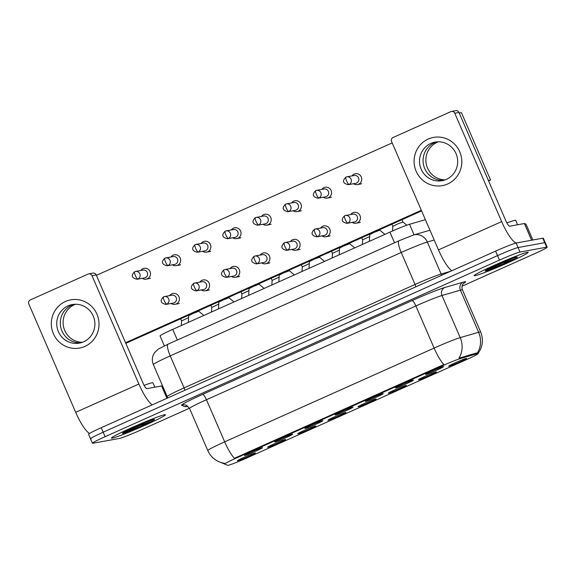 <?xml version="1.0" encoding="UTF-8"?>
<svg xmlns="http://www.w3.org/2000/svg" width="576" height="576" viewBox="0 0 576 576"><rect width="100%" height="100%" fill="white"/><g stroke="black" fill="none" stroke-linecap="round" stroke-linejoin="round"><path stroke-width="0.86" d="M395.698 387.936A9.806 0.533 -23.4 0 1 395.424 387.893A9.806 0.533 -23.4 0 1 403.423 383.882A9.806 0.533 -23.4 0 1 413.129 380.131A9.806 0.533 -23.4 0 1 413.388 380.117A9.806 0.533 -23.4 0 1 405.893 383.962A9.806 0.533 -23.4 0 1 395.698 387.936M365.522 401.443A9.806 0.533 -23.4 0 1 365.242 401.407A9.806 0.533 -23.4 0 1 373.248 397.397A9.806 0.533 -23.4 0 1 382.954 393.638A9.806 0.533 -23.4 0 1 383.213 393.631A9.806 0.533 -23.4 0 1 375.718 397.476A9.806 0.533 -23.4 0 1 365.522 401.443M335.347 414.958A9.806 0.533 -23.4 0 1 335.066 414.914A9.806 0.533 -23.4 0 1 343.066 410.911A9.806 0.533 -23.4 0 1 352.778 407.153A9.806 0.533 -23.4 0 1 353.038 407.138A9.806 0.533 -23.4 0 1 345.535 410.99A9.806 0.533 -23.4 0 1 335.347 414.958M305.172 428.472A9.806 0.533 -23.4 0 1 304.891 428.429A9.806 0.533 -23.4 0 1 312.89 424.418A9.806 0.533 -23.4 0 1 322.603 420.667A9.806 0.533 -23.4 0 1 322.855 420.653A9.806 0.533 -23.4 0 1 315.36 424.498A9.806 0.533 -23.4 0 1 305.172 428.472M274.99 441.979A9.806 0.533 -23.4 0 1 274.716 441.943A9.806 0.533 -23.4 0 1 282.715 437.933A9.806 0.533 -23.4 0 1 292.421 434.174A9.806 0.533 -23.4 0 1 292.68 434.167A9.806 0.533 -23.4 0 1 285.185 438.012A9.806 0.533 -23.4 0 1 274.99 441.979M244.814 455.494A9.806 0.533 -23.4 0 1 244.534 455.45A9.806 0.533 -23.4 0 1 252.54 451.447A9.806 0.533 -23.4 0 1 262.246 447.689A9.806 0.533 -23.4 0 1 262.505 447.674A9.806 0.533 -23.4 0 1 255.01 451.526A9.806 0.533 -23.4 0 1 244.814 455.494M425.88 374.422A9.806 0.533 -23.4 0 1 425.599 374.378A9.806 0.533 -23.4 0 1 433.598 370.375A9.806 0.533 -23.4 0 1 443.311 366.617A9.806 0.533 -23.4 0 1 443.563 366.602A9.806 0.533 -23.4 0 1 436.068 370.454A9.806 0.533 -23.4 0 1 425.88 374.422M418.759 379.728A9.806 0.533 -23.4 0 1 418.478 379.685A9.806 0.533 -23.4 0 1 426.478 375.682A9.806 0.533 -23.4 0 1 436.19 371.923A9.806 0.533 -23.4 0 1 436.442 371.909A9.806 0.533 -23.4 0 1 428.947 375.761A9.806 0.533 -23.4 0 1 418.759 379.728M388.577 393.242A9.806 0.533 -23.4 0 1 388.296 393.199A9.806 0.533 -23.4 0 1 396.302 389.189A9.806 0.533 -23.4 0 1 406.008 385.438A9.806 0.533 -23.4 0 1 406.267 385.423A9.806 0.533 -23.4 0 1 398.772 389.268A9.806 0.533 -23.4 0 1 388.577 393.242M358.402 406.75A9.806 0.533 -23.4 0 1 358.121 406.714A9.806 0.533 -23.4 0 1 366.127 402.703A9.806 0.533 -23.4 0 1 375.833 398.945A9.806 0.533 -23.4 0 1 376.092 398.938A9.806 0.533 -23.4 0 1 368.597 402.782A9.806 0.533 -23.4 0 1 358.402 406.75M328.226 420.264A9.806 0.533 -23.4 0 1 327.946 420.221A9.806 0.533 -23.4 0 1 335.945 416.218A9.806 0.533 -23.4 0 1 345.658 412.459A9.806 0.533 -23.4 0 1 345.917 412.445A9.806 0.533 -23.4 0 1 338.414 416.297A9.806 0.533 -23.4 0 1 328.226 420.264M298.051 433.778A9.806 0.533 -23.4 0 1 297.77 433.735A9.806 0.533 -23.4 0 1 305.77 429.725A9.806 0.533 -23.4 0 1 315.482 425.974A9.806 0.533 -23.4 0 1 315.734 425.959A9.806 0.533 -23.4 0 1 308.239 429.804A9.806 0.533 -23.4 0 1 298.051 433.778M267.869 447.286A9.806 0.533 -23.4 0 1 267.588 447.25A9.806 0.533 -23.4 0 1 275.594 443.239A9.806 0.533 -23.4 0 1 285.3 439.481A9.806 0.533 -23.4 0 1 285.559 439.474A9.806 0.533 -23.4 0 1 278.064 443.318A9.806 0.533 -23.4 0 1 267.869 447.286M237.694 460.8A9.806 0.533 -23.4 0 1 237.413 460.757A9.806 0.533 -23.4 0 1 245.419 456.754A9.806 0.533 -23.4 0 1 255.125 452.995A9.806 0.533 -23.4 0 1 255.384 452.981A9.806 0.533 -23.4 0 1 247.889 456.833A9.806 0.533 -23.4 0 1 237.694 460.8M448.934 366.214A9.806 0.533 -23.4 0 1 448.654 366.178A9.806 0.533 -23.4 0 1 456.653 362.167A9.806 0.533 -23.4 0 1 466.366 358.409A9.806 0.533 -23.4 0 1 466.625 358.402A9.806 0.533 -23.4 0 1 459.122 362.246A9.806 0.533 -23.4 0 1 448.934 366.214M476.77 353.822A16.546 0.893 -23.4 0 1 477.655 353.606A16.546 0.893 -23.4 0 1 478.13 353.621A16.546 0.893 -23.4 0 1 466.733 359.503L246.672 458.035A16.546 0.893 -23.4 0 1 227.743 465.329L224.647 464.105A16.546 0.893 -23.4 0 1 224.604 464.076A16.546 0.893 -23.4 0 1 236.002 458.194L442.62 365.681A16.546 0.893 -23.4 0 1 460.231 358.625L476.77 353.822L476.417 353.009L477.857 353.124M164.376 345.874L160.063 335.909A18.382 0.994 -23.4 0 1 172.728 329.378L389.93 232.121A18.382 0.994 -23.4 0 1 409.5 224.28L425.398 219.672M527.357 252.288A29.412 1.591 156.6 0 0 497.498 263.88A29.412 1.591 156.6 0 0 474.214 275.681A29.412 1.591 156.6 0 0 475.063 275.702A29.412 1.591 156.6 0 0 504.914 264.118A29.412 1.591 156.6 0 0 528.199 252.317A29.412 1.591 156.6 0 0 527.357 252.288A29.412 1.591 156.6 0 0 497.498 263.88A29.412 1.591 156.6 0 0 474.214 275.681A29.412 1.591 156.6 0 0 475.063 275.702A29.412 1.591 156.6 0 0 504.914 264.118A29.412 1.591 156.6 0 0 528.199 252.317A29.412 1.591 156.6 0 0 527.357 252.288M164.578 414.727A29.412 1.591 156.6 0 0 134.726 426.319A29.412 1.591 156.6 0 0 111.442 438.12A29.412 1.591 156.6 0 0 112.284 438.142A29.412 1.591 156.6 0 0 142.135 426.557A29.412 1.591 156.6 0 0 165.42 414.756A29.412 1.591 156.6 0 0 164.578 414.727A29.412 1.591 156.6 0 0 134.726 426.319A29.412 1.591 156.6 0 0 111.442 438.12A29.412 1.591 156.6 0 0 112.284 438.142A29.412 1.591 156.6 0 0 142.135 426.557A29.412 1.591 156.6 0 0 165.42 414.756A29.412 1.591 156.6 0 0 164.578 414.727M477.353 352.937L477.367 352.937A21.449 19.699 73.8 0 0 478.634 332.273A24.509 1.325 -23.4 0 1 479.945 331.949A24.509 1.325 -23.4 0 1 480.65 331.97L462.42 289.858A24.509 1.325 156.6 0 0 461.722 289.836A24.509 1.325 156.6 0 0 460.411 290.16L441.979 295.51A24.509 1.325 156.6 0 0 415.886 305.964L206.446 399.737A24.509 1.325 156.6 0 0 189.569 408.449L186.271 405.252A6.127 6.113 -68.4 0 0 181.591 405.331A30.636 1.656 -23.4 0 1 202.615 394.38L412.056 300.6A30.636 1.656 -23.4 0 1 444.672 287.539L463.104 282.19A30.636 1.656 -23.4 0 1 463.507 283.45M462.067 286.186L534.535 253.735A18.382 0.994 156.6 0 0 547.2 247.198L545.256 242.705A18.382 0.994 156.6 0 0 544.73 242.69L518.076 247.543A18.382 0.994 156.6 0 0 497.527 255.622L103.154 432.209A18.382 0.994 156.6 0 0 90.497 438.746A18.382 0.994 156.6 0 0 91.022 438.761M224.294 463.291L224.302 463.262A21.449 21.384 111.6 0 1 219.6 461.995C214.15 459.756 210.211 455.94 207.792 450.562A24.509 1.325 -23.4 0 1 224.676 441.85A21.449 4.853 -114.1 0 0 234.389 458.309L443.822 364.536A21.449 4.853 65.9 0 1 434.11 348.077A24.509 1.325 -23.4 0 1 460.202 337.622A21.449 19.699 73.8 0 1 458.986 358.178L476.417 353.009M547.2 247.198A18.382 0.994 156.6 0 0 546.674 247.183L520.02 252.036A18.382 0.994 156.6 0 0 499.471 260.114L105.098 436.702A18.382 0.994 156.6 0 0 92.441 443.232A18.382 0.994 156.6 0 0 92.966 443.254L119.621 438.401A18.382 0.994 156.6 0 0 140.17 430.315L189.468 408.24M516.132 243.05A18.382 0.994 156.6 0 0 495.583 251.136L101.21 427.716A18.382 0.994 156.6 0 0 88.553 434.254L90.497 438.746A18.382 0.994 156.6 0 1 103.154 432.209L497.527 255.622A18.382 0.994 156.6 0 1 518.076 247.543L544.73 242.69A18.382 0.994 156.6 0 1 545.256 242.705L543.312 238.212A18.382 0.994 156.6 0 0 542.786 238.198L516.132 243.05L520.02 252.036M392.558 230.962L392.81 226.361L397.246 224.129L402.934 221.983L406.757 225.194M353.455 183.737A5.515 5.364 -100.3 0 0 361.289 176.962A5.515 5.364 -100.3 0 0 352.022 175.903M348.221 184.694L355.702 183.334A3.982 3.874 -100.3 0 0 358.524 177.826A3.982 3.874 -100.3 0 0 354.269 175.493L346.795 176.854A3.982 3.874 -100.3 0 0 345.931 177.12A3.982 0.9 -114.1 0 0 345.881 177.134A3.982 0.9 -114.1 0 0 346.601 180.936A3.982 0.9 65.9 0 0 349.092 184.421A3.982 3.874 -100.3 0 0 346.795 176.854L345.881 177.134C342.094 180.907 342.878 183.42 348.221 184.694A3.982 3.874 -100.3 0 0 349.092 184.421M369.382 241.322L369.756 234.569L374.191 232.337L379.872 230.191L384.869 234.382M352.166 222.386A5.515 5.364 -100.3 0 0 360.007 215.611A5.515 5.364 -100.3 0 0 350.741 214.553M346.939 223.344L354.413 221.983A3.982 3.874 -100.3 0 0 357.242 216.475A3.982 3.874 -100.3 0 0 352.987 214.142L345.506 215.503A3.982 3.874 -100.3 0 0 344.642 215.77A3.982 0.9 -114.1 0 0 344.592 215.784A3.982 0.9 -114.1 0 0 345.312 219.586A3.982 0.9 65.9 0 0 347.803 223.07A3.982 3.874 -100.3 0 0 345.506 215.503L344.592 215.784C340.812 219.557 341.59 222.07 346.939 223.344A3.982 3.874 -100.3 0 0 347.803 223.07M323.273 197.251A5.515 5.364 -100.3 0 0 331.114 190.476A5.515 5.364 -100.3 0 0 321.847 189.418M318.046 198.202L325.519 196.841A3.982 3.874 -100.3 0 0 328.349 191.34A3.982 3.874 -100.3 0 0 324.094 189.007L316.62 190.368A3.982 3.874 -100.3 0 0 315.756 190.634A3.982 0.9 -114.1 0 0 315.706 190.649A3.982 0.9 -114.1 0 0 316.418 194.45A3.982 0.9 65.9 0 0 318.91 197.935A3.982 3.874 -100.3 0 0 316.62 190.368L315.706 190.649C311.918 194.414 312.696 196.934 318.046 198.202A3.982 3.874 -100.3 0 0 318.91 197.935M362.376 244.454L362.635 239.875L369.648 236.556M293.098 210.766A5.515 5.364 -100.3 0 0 300.938 203.983A5.515 5.364 -100.3 0 0 291.672 202.925M287.87 211.716L295.344 210.355A3.982 3.874 -100.3 0 0 298.174 204.847A3.982 3.874 -100.3 0 0 293.918 202.514L286.445 203.882A3.982 3.874 -100.3 0 0 285.574 204.149A3.982 0.9 -114.1 0 0 285.53 204.163A3.982 0.9 -114.1 0 0 286.243 207.965A3.982 0.9 65.9 0 0 288.734 211.45A3.982 3.874 -100.3 0 0 286.445 203.882L285.53 204.163C281.743 207.929 282.521 210.449 287.87 211.716A3.982 3.874 -100.3 0 0 288.734 211.45M332.201 257.969L332.46 253.39L339.466 250.07M262.922 224.273A5.515 5.364 -100.3 0 0 270.763 217.498A5.515 5.364 -100.3 0 0 261.497 216.439M257.688 225.23L265.169 223.87A3.982 3.874 -100.3 0 0 267.998 218.362A3.982 3.874 -100.3 0 0 263.743 216.029L256.262 217.39A3.982 3.874 -100.3 0 0 255.398 217.656A3.982 0.9 -114.1 0 0 255.348 217.678A3.982 0.9 -114.1 0 0 256.068 221.472A3.982 0.9 65.9 0 0 258.559 224.957A3.982 3.874 -100.3 0 0 256.262 217.39L255.348 217.678C251.568 221.443 252.346 223.956 257.688 225.23A3.982 3.874 -100.3 0 0 258.559 224.957M302.026 271.483L302.285 266.904L309.29 263.578M232.747 237.787A5.515 5.364 -100.3 0 0 240.581 231.012A5.515 5.364 -100.3 0 0 231.314 229.954M227.513 238.738L234.994 237.377A3.982 3.874 -100.3 0 0 237.816 231.876A3.982 3.874 -100.3 0 0 233.561 229.543L226.087 230.904A3.982 3.874 -100.3 0 0 225.223 231.17A3.982 0.9 -114.1 0 0 225.173 231.185A3.982 0.9 -114.1 0 0 225.893 234.986A3.982 0.9 65.9 0 0 228.384 238.471A3.982 3.874 -100.3 0 0 226.087 230.904L225.173 231.185C221.386 234.95 222.17 237.47 227.513 238.738A3.982 3.874 -100.3 0 0 228.384 238.471M271.85 284.99L272.102 280.411L279.115 277.092M339.199 254.837L339.581 248.083L344.016 245.851L349.697 243.706L354.694 247.896M321.991 235.901A5.515 5.364 -100.3 0 0 329.825 229.126A5.515 5.364 -100.3 0 0 320.558 228.067M316.757 236.851L324.238 235.49A3.982 3.874 -100.3 0 0 327.06 229.99A3.982 3.874 -100.3 0 0 322.812 227.657L315.331 229.018A3.982 3.874 -100.3 0 0 314.467 229.284A3.982 0.9 -114.1 0 0 314.417 229.298A3.982 0.9 -114.1 0 0 315.137 233.1A3.982 0.9 65.9 0 0 317.628 236.585A3.982 3.874 -100.3 0 0 315.331 229.018L314.417 229.298C310.63 233.064 311.414 235.584 316.757 236.851A3.982 3.874 -100.3 0 0 317.628 236.585M309.024 268.344L309.406 261.598L313.841 259.358L319.522 257.213L324.518 261.41M291.809 249.415A5.515 5.364 -100.3 0 0 299.65 242.633A5.515 5.364 -100.3 0 0 290.383 241.574M286.582 250.366L294.055 249.005A3.982 3.874 -100.3 0 0 296.885 243.497A3.982 3.874 -100.3 0 0 292.63 241.164L285.156 242.525A3.982 3.874 -100.3 0 0 284.292 242.798A3.982 0.9 -114.1 0 0 284.242 242.813A3.982 0.9 -114.1 0 0 284.954 246.614A3.982 0.9 65.9 0 0 287.446 250.099A3.982 3.874 -100.3 0 0 285.156 242.525L284.242 242.813C280.454 246.578 281.232 249.098 286.582 250.366A3.982 3.874 -100.3 0 0 287.446 250.099M278.849 281.858L279.223 275.105L283.658 272.873L289.346 270.727L294.343 274.918M261.634 262.922A5.515 5.364 -100.3 0 0 269.474 256.147A5.515 5.364 -100.3 0 0 260.208 255.089M256.406 263.88L263.88 262.519A3.982 3.874 -100.3 0 0 266.71 257.011A3.982 3.874 -100.3 0 0 262.454 254.678L254.981 256.039A3.982 3.874 -100.3 0 0 254.11 256.306A3.982 0.9 -114.1 0 0 254.066 256.327A3.982 0.9 -114.1 0 0 254.779 260.122A3.982 0.9 65.9 0 0 257.27 263.606A3.982 3.874 -100.3 0 0 254.981 256.039L254.066 256.327C250.279 260.093 251.057 262.606 256.406 263.88A3.982 3.874 -100.3 0 0 257.27 263.606M517.608 224.755L515.714 220.385A30.636 1.656 156.6 0 0 514.836 220.356A30.636 1.656 156.6 0 0 506.887 222.926M517.428 224.784A30.636 1.656 156.6 0 0 516.78 224.849A30.636 1.656 156.6 0 0 515.729 225.094M487.022 269.798L487.058 269.806C488.873 269.777 493.236 268.337 500.155 265.486L514.879 258.703L516.319 257.342M504.144 263.779L488.556 268.834M514.879 258.703L493.553 266.4M154.829 387.194L152.942 382.824A30.636 1.656 156.6 0 0 152.057 382.795A30.636 1.656 156.6 0 0 144.108 385.366M154.656 387.223A30.636 1.656 156.6 0 0 154.001 387.288A30.636 1.656 156.6 0 0 152.95 387.533M124.25 432.238L124.279 432.238C126.094 432.209 130.457 430.769 137.376 427.918L152.1 421.142L153.54 419.782M141.372 426.218L125.777 431.273M152.1 421.142L130.774 428.839M428.227 139.054A24.509 23.839 79.7 0 1 459.734 151.762A24.509 23.839 79.7 0 1 447.667 183.974A24.509 23.839 79.7 0 1 416.153 171.274A24.509 23.839 79.7 0 1 428.227 139.054M446.371 179.366A19.606 19.066 -100.3 0 0 456.811 155.75A19.606 19.066 -100.3 0 0 435.082 142.106A19.606 19.066 -100.3 0 0 430.819 143.431A19.606 19.066 -100.3 0 0 420.372 167.047A19.606 19.066 -100.3 0 0 442.102 180.684A19.606 19.066 -100.3 0 0 446.371 179.366M434.376 142.783A19.606 19.066 79.7 0 1 436.874 141.869A19.606 19.066 79.7 0 0 434.376 142.783A19.606 19.066 79.7 0 0 423.684 165.499A19.606 19.066 79.7 0 0 443.866 180.274A19.606 19.066 79.7 0 1 423.684 165.499A19.606 19.066 79.7 0 1 434.376 142.783M516.319 243.014A24.509 5.544 -114.1 0 1 501.66 221.602L454.766 113.227A3.067 2.981 -100.3 0 0 450.828 111.643L393.084 137.491A3.067 2.981 -100.3 0 0 391.579 141.523L438.473 249.89L501.66 221.602M451.843 270.72A24.509 5.544 -114.1 0 1 438.473 249.89M451.49 111.434L455.702 110.671A3.067 2.981 79.7 0 1 458.971 112.464L505.872 220.831A6.127 1.39 65.9 0 0 509.702 226.195L524.369 223.524L526.025 224.158M65.448 301.493A24.509 23.839 79.7 0 1 96.955 314.194A24.509 23.839 79.7 0 1 84.888 346.414A24.509 23.839 79.7 0 1 53.381 333.706A24.509 23.839 79.7 0 1 65.448 301.493M83.592 341.806A19.606 19.066 -100.3 0 0 94.032 318.19A19.606 19.066 -100.3 0 0 72.302 304.546A19.606 19.066 -100.3 0 0 68.04 305.87A19.606 19.066 -100.3 0 0 57.593 329.486A19.606 19.066 -100.3 0 0 79.33 343.123A19.606 19.066 -100.3 0 0 83.592 341.806M71.597 305.222A19.606 19.066 79.7 0 1 74.102 304.308A19.606 19.066 79.7 0 0 71.597 305.222A19.606 19.066 79.7 0 0 60.905 327.938A19.606 19.066 79.7 0 0 81.094 342.713A19.606 19.066 79.7 0 1 60.905 327.938A19.606 19.066 79.7 0 1 71.597 305.222M152.251 404.863A24.509 5.544 -114.1 0 1 138.881 384.041L91.987 275.666A3.067 2.981 -100.3 0 0 88.049 274.082L30.312 299.93A3.067 2.981 -100.3 0 0 28.8 303.962L75.694 412.33L138.881 384.041M89.539 433.433A24.509 5.544 -114.1 0 1 75.694 412.33M88.711 273.874L92.923 273.103A3.067 2.981 79.7 0 1 96.192 274.903L143.093 383.27A6.127 1.39 65.9 0 0 146.923 388.634L161.59 385.963L162.778 386.395M179.323 303.365A5.515 5.364 79.7 0 1 179.273 303.394A5.515 5.364 79.7 0 1 177.689 303.818M209.498 289.858A5.515 5.364 79.7 0 1 207.871 290.304M239.681 276.343A5.515 5.364 79.7 0 1 239.623 276.365A5.515 5.364 79.7 0 1 238.046 276.797M150.437 278.23A5.515 5.364 79.7 0 1 148.802 278.683M180.612 264.715A5.515 5.364 79.7 0 1 180.562 264.744A5.515 5.364 79.7 0 1 178.978 265.169M269.856 262.829A5.515 5.364 79.7 0 1 269.806 262.858A5.515 5.364 79.7 0 1 268.222 263.282M300.031 249.322A5.515 5.364 79.7 0 1 298.397 249.768M330.206 235.807A5.515 5.364 79.7 0 1 328.579 236.261M240.962 237.694A5.515 5.364 79.7 0 1 239.335 238.147M271.145 224.179A5.515 5.364 79.7 0 1 269.51 224.633M301.32 210.672A5.515 5.364 79.7 0 1 299.686 211.118M331.495 197.158A5.515 5.364 79.7 0 1 329.861 197.611M210.787 251.208A5.515 5.364 79.7 0 1 209.153 251.654M360.389 222.293A5.515 5.364 79.7 0 1 358.754 222.746M361.67 183.643A5.515 5.364 79.7 0 1 361.62 183.672A5.515 5.364 79.7 0 1 360.043 184.097M82.462 342.266A19.606 19.066 79.7 0 1 63.54 326.707A19.606 19.066 79.7 0 1 74.405 304.711A19.606 19.066 79.7 0 1 75.535 304.243M445.234 179.827A19.606 19.066 79.7 0 1 426.319 164.268A19.606 19.066 79.7 0 1 437.184 142.272A19.606 19.066 79.7 0 1 438.314 141.804M459.223 113.047L461.426 112.644L490.586 180.029L488.592 180.914M421.603 210.91L125.82 343.354M96.386 275.35L392.177 142.906M421.337 210.29L125.546 342.734M490.586 180.029L488.383 180.425M202.565 251.302A5.515 5.364 -100.3 0 0 210.406 244.519A5.515 5.364 -100.3 0 0 201.139 243.461M197.338 252.252L204.811 250.891A3.982 3.874 -100.3 0 0 207.641 245.39A3.982 3.874 -100.3 0 0 203.386 243.058L195.912 244.418A3.982 3.874 -100.3 0 0 195.048 244.685A3.982 0.9 -114.1 0 0 194.998 244.699A3.982 0.9 -114.1 0 0 195.71 248.501A3.982 0.9 65.9 0 0 198.202 251.986A3.982 3.874 -100.3 0 0 195.912 244.418L194.998 244.699C191.21 248.465 191.988 250.985 197.338 252.252A3.982 3.874 -100.3 0 0 198.202 251.986M241.668 298.505L241.927 293.926L248.94 290.606M172.39 264.809A5.515 5.364 -100.3 0 0 180.23 258.034A5.515 5.364 -100.3 0 0 170.964 256.975M167.162 265.766L174.636 264.406A3.982 3.874 -100.3 0 0 177.466 258.898A3.982 3.874 -100.3 0 0 173.21 256.565L165.737 257.926A3.982 3.874 -100.3 0 0 164.866 258.199A3.982 0.9 -114.1 0 0 164.822 258.214A3.982 0.9 -114.1 0 0 165.535 262.008A3.982 0.9 65.9 0 0 168.026 265.493A3.982 3.874 -100.3 0 0 165.737 257.926L164.822 258.214C161.035 261.979 161.813 264.492 167.162 265.766A3.982 3.874 -100.3 0 0 168.026 265.493M211.493 312.019L211.752 307.44L218.758 304.114M142.214 278.323A5.515 5.364 -100.3 0 0 150.055 271.548A5.515 5.364 -100.3 0 0 140.789 270.49M136.98 279.274L144.461 277.913A3.982 3.874 -100.3 0 0 147.29 272.412A3.982 3.874 -100.3 0 0 143.035 270.079L135.554 271.44A3.982 3.874 -100.3 0 0 134.69 271.706A3.982 0.9 -114.1 0 0 134.64 271.721A3.982 0.9 -114.1 0 0 135.36 275.522A3.982 0.9 65.9 0 0 137.851 279.007A3.982 3.874 -100.3 0 0 135.554 271.44L134.64 271.721C130.86 275.486 131.638 278.006 136.98 279.274A3.982 3.874 -100.3 0 0 137.851 279.007M181.318 325.526L181.577 320.947L188.582 317.628M248.674 295.373L249.048 288.619L253.483 286.387L259.164 284.242L264.161 288.432M231.458 276.437A5.515 5.364 -100.3 0 0 239.299 269.662A5.515 5.364 -100.3 0 0 230.033 268.603M226.231 277.387L233.705 276.026A3.982 3.874 -100.3 0 0 236.534 270.526A3.982 3.874 -100.3 0 0 232.279 268.193L224.798 269.554A3.982 3.874 -100.3 0 0 223.934 269.82A3.982 0.9 -114.1 0 0 223.884 269.834A3.982 0.9 -114.1 0 0 224.604 273.636A3.982 0.9 65.9 0 0 227.095 277.121A3.982 3.874 -100.3 0 0 224.798 269.554L223.884 269.834C220.104 273.6 220.882 276.12 226.231 277.387A3.982 3.874 -100.3 0 0 227.095 277.121M218.491 308.88L218.873 302.134L223.308 299.894L228.996 297.756L233.986 301.946M201.283 289.951A5.515 5.364 -100.3 0 0 209.117 283.169A5.515 5.364 -100.3 0 0 199.85 282.11M196.049 290.902L203.53 289.541A3.982 3.874 -100.3 0 0 206.352 284.04A3.982 3.874 -100.3 0 0 202.097 281.707L194.623 283.068A3.982 3.874 -100.3 0 0 193.759 283.334A3.982 0.9 -114.1 0 0 193.709 283.349A3.982 0.9 -114.1 0 0 194.429 287.15A3.982 0.9 65.9 0 0 196.92 290.635A3.982 3.874 -100.3 0 0 194.623 283.068L193.709 283.349C189.922 287.114 190.706 289.634 196.049 290.902A3.982 3.874 -100.3 0 0 196.92 290.635M188.316 322.394L188.698 315.641L193.133 313.409L198.814 311.263L203.81 315.454M171.101 303.458A5.515 5.364 -100.3 0 0 178.942 296.683A5.515 5.364 -100.3 0 0 169.675 295.625M165.874 304.416L173.347 303.055A3.982 3.874 -100.3 0 0 176.177 297.547A3.982 3.874 -100.3 0 0 171.922 295.214L164.448 296.575A3.982 3.874 -100.3 0 0 163.584 296.849A3.982 0.9 -114.1 0 0 163.534 296.863A3.982 0.9 -114.1 0 0 164.246 300.658A3.982 0.9 65.9 0 0 166.738 304.142A3.982 3.874 -100.3 0 0 164.448 296.575L163.534 296.863C159.746 300.629 160.524 303.142 165.874 304.416A3.982 3.874 -100.3 0 0 166.738 304.142M236.002 458.194L235.764 457.639M442.62 365.681L442.375 365.126M460.231 358.625L459.878 357.811M414.072 234.835L409.5 224.28M394.538 242.77L389.93 232.121M177.336 340.027L172.728 329.378M187.603 406.217A30.636 1.656 -23.4 0 1 185.846 406.663A30.636 1.656 -23.4 0 1 185.04 406.699L181.591 405.331M444.672 287.539A6.127 5.63 -106.2 0 0 441.979 295.51L460.202 337.622L478.634 332.273L460.411 290.16A6.127 5.63 -106.2 0 1 463.104 282.19M202.615 394.38A6.127 1.39 65.9 0 1 206.446 399.737L224.676 441.85L434.11 348.077L415.886 305.964A6.127 1.39 65.9 0 0 412.056 300.6M223.049 463.363L224.525 463.882A21.449 21.384 111.6 0 1 223.049 463.363L219.6 461.995M546.674 247.183L542.786 238.198M499.471 260.114L495.583 251.136M105.098 436.702L101.21 427.716M187.877 406.202A6.127 6.113 -68.4 0 0 185.04 406.699M434.196 240.012L427.298 242.014L441.151 274.018L450.569 271.289M399.002 240.768A12.254 2.772 65.9 0 0 401.206 252.468L170.23 355.889A24.509 1.325 156.6 0 0 153.346 364.601C151.906 361.087 152.006 357.617 153.648 354.19L154.663 352.512L158.443 348.998L168.026 344.196L399.002 240.768L413.647 234.958A12.254 11.254 73.8 0 1 427.298 242.014A24.509 1.325 156.6 0 0 401.206 252.468L415.058 284.472A24.509 1.325 -23.4 0 1 441.151 274.018A3.067 2.815 -106.2 0 0 441.958 275.148M168.026 344.196A12.254 2.772 65.9 0 0 170.23 355.889L184.075 387.893L415.058 284.472A3.067 0.691 -114.1 0 1 415.757 286.877M153.346 364.601L167.198 396.605A24.509 1.325 -23.4 0 1 184.075 387.893A3.067 0.691 -114.1 0 1 184.774 390.298M516.283 257.861A17.525 0.95 156.6 0 0 516.787 257.018A17.525 0.95 156.6 0 0 497.196 264.73A17.525 0.95 156.6 0 0 485.626 270.972A17.525 0.95 156.6 0 0 500.155 265.486M153.504 420.293A17.525 0.95 156.6 0 0 154.015 419.458A17.525 0.95 156.6 0 0 134.417 427.169A17.525 0.95 156.6 0 0 122.846 433.411A17.525 0.95 156.6 0 0 137.376 427.918M531.598 240.235L524.369 223.524M458.971 112.464L454.766 113.227M524.448 223.517L531.677 240.221M532.879 240.005L526.018 224.136L532.886 239.998M166.925 398.29L161.59 385.963M96.192 274.903L91.987 275.666M161.669 385.956L166.997 398.261M224.604 464.076L224.258 463.27M478.13 353.621L477.893 353.074M477.842 353.736C482.746 347.004 483.682 339.746 480.65 331.97M92.441 443.232L90.497 438.746M207.792 450.562L189.569 408.449M463.824 283.154L463.27 283.716C461.873 285.415 461.592 287.467 462.42 289.858M187.898 406.217L187.178 406.246M167.198 396.605L167.429 398.066M413.647 234.958L429.962 230.227M402.934 221.99L401.947 219.715M360.799 183.96L357.379 184.579M392.81 226.368L391.882 224.222M379.879 230.198L379.663 229.694M359.51 222.61L356.09 223.229M369.756 234.576L369.598 234.202M330.624 197.474L327.197 198.094M362.635 239.882L361.706 237.737M300.442 210.982L297.022 211.608M332.46 253.39L331.531 251.244M270.266 224.496L266.846 225.115M302.278 266.904L301.349 264.758M240.091 238.01L236.671 238.63M272.102 280.418L271.174 278.273M349.704 243.706L349.481 243.209M329.335 236.124L325.915 236.743M339.581 248.09L339.415 247.716M319.522 257.22L319.306 256.716M299.16 249.631L295.733 250.258M309.406 261.598L309.24 261.223M289.346 270.734L289.13 270.23M268.978 263.146L265.558 263.765M279.223 275.112L279.065 274.738M515.988 257.27L515.988 257.27C514.98 257.062 491.234 266.854 486.18 270.166L486.374 269.993M153.216 419.71L153.209 419.71C152.201 419.494 128.455 429.286 123.401 432.605L123.595 432.432M209.916 251.518L206.489 252.144M241.927 293.933L240.998 291.78M179.734 265.032L176.314 265.651M211.752 307.44L210.823 305.294M149.558 278.546L146.138 279.166M181.57 320.954L180.641 318.809M259.171 284.242L258.955 283.745M238.802 276.66L235.382 277.279M249.048 288.626L248.89 288.252M228.996 297.756L228.773 297.252M208.627 290.167L205.207 290.794M218.873 302.134L218.707 301.759M198.814 311.27L198.598 310.766M178.452 303.682L175.025 304.301M188.698 315.648L188.532 315.274"/></g></svg>
